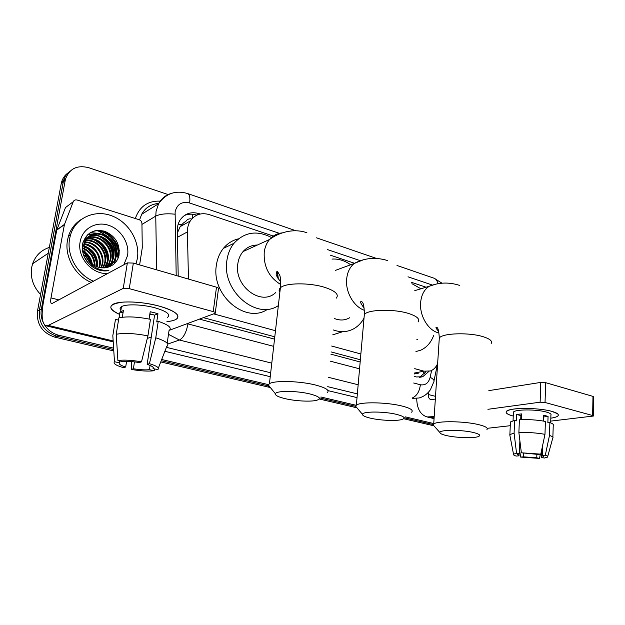 <?xml version="1.0" encoding="UTF-8"?>
<svg xmlns="http://www.w3.org/2000/svg" width="625" height="625" viewBox="0 0 625 625"><rect width="100%" height="100%" fill="white"/><g stroke="black" fill="none" stroke-linecap="round" stroke-linejoin="round"><path stroke-width="0.94" d="M191.766 218.977C189.281 218.469 187.336 219.211 185.945 221.203L183.344 223.055L180.195 226.617L177.344 233.039M277.414 271.469L278.367 279.078M414.352 373.953L418.219 373.344M203.43 317.672L274.789 336.812M331.094 351.922L360.359 359.773M414.727 368.664L423.945 371.172L430.445 370.961C433.641 369.734 436.031 367.281 437.633 363.602M213.664 313.883L275.484 330.719M331.664 346.031L360.867 353.984M273.312 236.055L209.359 214.633C201.289 212.32 194.914 214.453 190.242 221.023C188.289 224.18 187.344 227.813 187.406 231.906L188.461 279.07M426.062 287.219L411.234 282.25M354.477 263.242L330.32 255.156M42.969 321.914C41.141 317.672 40.617 313.359 41.391 308.977L65.227 180.344L63.219 181.992L63.539 180.602C64.625 176.695 66.758 173.602 69.938 171.328C66.758 173.602 64.625 176.695 63.539 180.602L39.422 310.047L63.219 181.992L61.234 183.625L61.547 182.242C62.633 178.352 64.758 175.273 67.922 173.008M113.609 348.172L58.875 335.281L56.836 336.219C44.195 331.906 38.391 323.18 39.422 310.047C38.391 323.18 44.195 331.906 56.836 336.219L113.703 349.562L56.836 336.219L54.805 337.141C42.219 332.859 36.438 324.18 37.469 311.109L61.234 183.625M433.297 424.57L404.266 417.758L433.297 424.57M355.586 406.328L319.75 397.922L355.586 406.328M268.352 385.859L161.219 360.719L268.352 385.859M433.523 425.711L403.68 418.734M356.344 407.664L319.211 398.984M269.766 387.414L160.75 361.922M113.789 350.938L54.805 337.141M103.914 231.016C111.844 235.602 117.016 242.258 119.422 250.984C117.016 242.258 111.844 235.602 103.914 231.016M65.227 180.344L65.547 178.953C69.508 168.539 77.266 164.789 88.812 167.711L168.102 194.57M58.875 335.281C52.859 333.758 48.102 330.328 44.594 324.984M433.742 423.562L405.312 416.867M356.172 405.297L320.891 396.992M268.445 384.641L161.695 359.5M97.242 230.398L106.648 235.719M116.43 249.688L118.078 258.258M200.234 214.008L199.164 213.656C191.023 211.344 184.625 213.523 179.984 220.195C178.133 223.258 177.234 226.758 177.289 230.695L178.219 276.094M414.18 376.383L416.336 376.953L422.672 376.758L428.961 371.375M199.5 319.125L274.523 339.133M330.875 354.164L360.164 361.977M184.297 215.539C188.156 213.875 192.242 213.734 196.555 215.117L196.742 215.18M425.82 371.859L419.539 377.336M551.648 411.32L557.438 413.68C559.664 415.664 557.461 417.164 550.828 418.18C554.852 417.602 557.281 416.773 558.125 415.703C559.031 414.242 556.875 412.781 551.648 411.32C540.719 408.227 517.961 407.453 509.867 409.82C503.992 411.703 505.117 413.781 513.242 416.07C507.656 414.578 505.367 413.055 506.375 411.5C508.312 407.609 537.969 407.391 551.648 411.32M416.703 398.477C416.953 408.656 420.406 414.812 427.062 416.945L434.195 416.609M487.211 428.32L510.258 425.703M550.734 421.109L593.375 416.039L592.625 415.516L592.984 396.391L593.727 396.953L593.375 415.883M545.031 402.484L540.125 402.195L540.797 382.406L545.688 382.68L545.031 402.484L592.625 415.516M487.922 409.297L540.125 402.195M545.688 382.68L592.984 396.391M540.797 382.406L488.844 390.625M435.328 399.086L430.828 399.602C429.07 398.992 428.227 397.289 428.297 394.508L428.453 392.227M542.586 445.703L542.266 455.422L543.672 456.719L541.625 457.422L541.906 448.914M536.891 454.25L536.766 457.781L523.5 456.852L523.641 453.312M543.406 421.055L543.602 415.258L546.047 415.828L548.062 416.438L547.859 422.813L549.875 422.594C552.766 423.586 553.883 424.547 553.234 425.477L552.875 437.234M513.367 413.148L513.406 412.148C514.828 409.32 536.258 409.164 546.172 412C550.008 413.062 551.586 414.125 550.922 415.195L550.68 422.875M521.266 419.688L521.492 413.898L516.719 414.5L516.461 420.836L514.617 420.367L514.086 433.125L516.547 453.188L519.359 453.82L519.875 440.727M510.375 423.039L510.422 421.953L514.617 420.367M519.391 419.797C528.234 419.305 536.906 419.844 545.398 421.43L544.977 434.336L540.797 454.141L537.75 454.383L521.367 452.797L518.883 432.625L519.391 419.797M509.953 435.742L509.883 434.578L514.086 433.125M518.883 432.625C527.75 432.219 536.453 432.789 544.977 434.336M519.531 449.445L520.594 457.07L523.5 456.852M536.766 457.781L539.492 458.406L540.359 454.18M539.492 458.406L520.594 457.07M519.094 453.875L519.016 455.836L516.117 456.062C514.016 455.422 513.148 454.805 513.516 454.219L516.547 453.188M521.367 452.797L540.797 454.141M519.016 455.836L517.492 454.484L519.359 453.82M542.266 455.422L545.312 455.188L549.477 435.445L549.875 422.594M549.477 435.445C552.375 436.398 553.5 437.312 552.852 438.172M545.312 455.188C547.477 455.891 548.219 456.539 547.531 457.133L544.344 458.047L541.625 457.422M520.773 418.148L521.32 418.336M520.711 419.719L520.875 415.57L521.43 415.445M543.547 416.977L548.062 416.438M520.711 419.695L521.266 419.625M516.719 414.5L520.875 415.57M473.562 432.539C461.836 429.594 439.078 429.672 439.922 432.555C440.031 433.562 442.18 434.555 446.375 435.539C455.977 437.836 473.875 438.438 478.383 436.555C481.07 435.375 479.469 434.039 473.562 432.539M434.664 426.617L433.203 424.977L433.711 424.07C436.594 420.703 464.703 421.039 479.078 424.742C485.719 426.438 488.336 428.055 486.922 429.602M411.938 283.672L420.93 288.781M416.797 339.75L417.547 339.438M433.633 335.586C430.945 342.648 426.648 347.516 420.727 350.188L415.953 351.555M396.516 414.367C384.039 411.258 362.172 411.305 362.484 414.352C362.469 415.641 365.125 416.914 370.461 418.172C380.477 420.547 397.281 421.219 402.336 419.391C405.883 417.961 403.945 416.289 396.516 414.367M357.523 408.492L355.594 406.219L356.367 405.148C360.125 401.711 386.875 402.156 402.031 406.031C410.445 408.203 413.641 410.258 411.609 412.195M332.016 259.078C338.492 258.641 344.703 260.539 350.664 264.766M334.328 318.477C339.883 320.727 345.016 320.461 349.75 317.695M364.023 318.102C361.531 322.688 358.195 326.195 354.031 328.617C347.648 332.156 340.711 332.594 333.219 329.922M342.164 331.891L332.75 334.828M309.812 393.922C296.57 390.641 275.719 390.609 275.406 393.773C275.18 395.43 278.5 397.078 285.375 398.711C295.758 401.148 311.398 401.914 316.961 400.211C321.625 398.5 319.242 396.406 309.812 393.922M270.805 388.078C268.875 386.977 268.039 385.938 268.297 384.961L269.438 383.719C274.109 380.312 299.375 380.93 315.266 384.961C326.047 387.789 330.008 390.406 327.133 392.812M257.352 245.039C251.68 245.078 246.922 247.25 243.078 251.555C240.227 254.922 238.469 259.031 237.805 263.898C233.977 286.383 261.5 306.617 275.648 292.57M255.336 245.133L256.289 245.531M276.867 271.617L277.75 278.086M278.344 305.617C256.57 320.539 221.641 291 226.883 260.523C227.813 253.82 230.172 248.086 233.961 243.312C244.461 231.984 256.969 230.039 271.484 237.5M267.688 309.172C246.172 324.531 211.055 295.562 216.367 265.297C217.297 258.703 219.641 253.055 223.406 248.359C227.477 243.422 232.492 240.25 238.461 238.828M159.07 306.07C168.938 308.812 175.039 311.742 177.367 314.859C179.32 318.406 175.844 320.664 166.93 321.633C171.258 321.211 174.383 320.398 176.289 319.195C180.82 315.234 175.078 310.852 159.07 306.07C146.156 302.789 134.094 301.469 122.875 302.117C108.023 304.148 106.93 308.234 119.594 314.398C111.039 310.594 108.75 307.289 112.719 304.484C118.648 300.562 141.891 301.305 159.07 306.07M64.516 224.344L56.844 229.844L64.516 224.344L73.242 201.719C74.008 200.148 75.305 199.586 77.148 200.031L139.219 219.742C140.883 220.398 141.789 221.625 141.938 223.414L142.273 247.75L139.617 264.898M56.68 230.406L43.406 302.125C41.102 315.992 41.984 323.875 46.047 325.789L48.305 325.398L123.242 288.391L127.367 262.883L51.648 303.75C50.648 303.289 50.43 301.328 50.992 297.891L64.352 224.922M56.844 229.844L65.492 207.57L73.242 201.719M147.289 338.453L151.289 336.969M169.57 330.203L215.219 313.273C215.789 312.742 215.133 312.195 213.234 311.625L216.492 287.195C218.375 287.797 219.023 288.391 218.445 288.961L215.305 312.602M127.367 262.883L133.352 263.086L129.266 288.633L213.234 311.625M129.266 288.633L123.242 288.391M133.352 263.086L216.492 287.195M120.344 307.719L121.219 308.328M149.891 313.789L154.578 315.156L147.148 364.383C152.102 365.969 154.07 367.359 153.047 368.57L153.211 367.469M150.086 365.422L149.445 369.672C145.148 370.102 139.805 369.789 133.406 368.758L134.469 361.883M153.516 314.797L149.75 314.711M149.094 319.039L150.203 311.734L154.25 312.688L157.961 313.773L156.734 321.922L158.234 321.328C168.711 324.844 172.305 327.945 169.023 330.625L167.188 343.219M120.883 310.398C119.633 308.953 119.828 307.719 121.477 306.695C125.758 303.852 142.523 304.375 154.992 307.805C166.68 311.266 170.867 314.453 167.562 317.359M122.312 317.242L123.391 310.539L119.969 312.07L119.039 317.82M118.516 320.109L115.477 319.344L112.828 335.656L114.477 361.711L119.352 362.828L119.656 360.93M118.875 317.859C126.734 316.234 137.258 316.719 150.445 319.312L147.93 335.859L141.508 361.836L139.281 362.57C132.633 361.484 127.141 361.172 122.805 361.648L117.898 360.531L116.227 334.281L118.875 317.859M116.227 334.281C124.094 332.805 134.664 333.328 147.93 335.859M131.734 361.625L131.289 369.43L133.406 368.758M149.445 369.672L154.125 370.734L154.812 368.969M154.125 370.734C148.172 371.453 140.562 371.023 131.289 369.43M126.57 361.422L125.695 367.016L123.602 367.695C115.992 365.492 112.945 363.492 114.477 361.711M117.898 360.531C123.898 359.711 131.766 360.141 141.508 361.836M125.695 367.016C120.703 365.477 118.586 364.078 119.352 362.828M147.148 364.383L149.398 363.664L155.773 337.805L158.234 321.328M155.773 337.805C166.32 341.18 169.961 344.117 166.688 346.609L158.344 368.117M149.398 363.664C156.969 365.969 159.75 367.961 157.75 369.641L153.047 368.57M154.578 315.156L157.961 313.773M119.969 312.07L123.016 312.852M40.57 294.484C33.078 286.484 30.133 277.391 31.727 267.195L32.617 263.758C35.578 255.562 41.156 250.117 49.336 247.43M93.547 281.234C77.336 274.656 66.32 255.148 69.648 238.555L70.562 234.773C75.711 217.695 94.852 209.32 111.734 215.805C128.68 222.094 140.164 241.367 137.375 258.438L136.039 263.867M91.328 282.438C75.188 275.898 64.219 256.492 67.539 239.977L68.453 236.211C70.727 229.094 74.867 223.594 80.875 219.703M93.18 267.352C98.281 270.492 103.508 271.562 108.883 270.562C97.891 270.812 90.148 265.891 85.656 255.781C91.047 265.742 98.688 269.484 108.586 267.016C114.133 265.008 117.609 261.094 119.016 255.281C120.141 243.781 115.281 235.75 104.438 231.18C93.25 228.938 85.984 233.164 82.641 243.852C81.344 253.375 84.859 261.203 93.18 267.352M107.891 273.453C92.359 274.906 76.82 257.32 80.164 241.641C82.367 228.742 95.672 221.164 108.187 225.156C120.742 228.961 129.664 243.07 127.562 255.555L123.828 264.797M109.156 266.82L114.016 261.375L115.688 256.609C120.297 237.328 90.156 224.484 84.156 243.18L83.453 245.992M109.422 266.719L114.727 260.984L116.398 256.211C121.008 236.906 90.836 224.031 84.836 242.742L84.125 245.57L85.656 255.781M101.414 270.617L102.656 270.242M107.75 267.297L111.219 262.953L112.891 258.211C116.102 244.75 100.047 231.008 88.75 236.867M108.133 267.172L111.914 262.555L113.586 257.812C117.945 239.734 90.578 226.242 82.906 242.703M106.18 267.68L108.453 264.5L110.117 259.789C113.086 247.148 98.938 233.797 87.609 238.008M106.578 267.602L109.141 264.117L110.805 259.398C113.844 246.555 99.211 233.094 87.883 237.711M104.531 267.906L107.383 261.344C110.07 249.531 97.852 236.664 86.594 239.297M104.953 267.867L106.398 265.656L108.062 260.961C110.82 248.938 98.125 235.938 86.836 238.961M102.797 267.953L104.672 262.891C107.094 251.859 96.688 239.602 85.703 240.75M103.234 267.961L105.344 262.508C107.836 251.281 96.984 238.859 85.914 240.367M99.648 270.219L100.039 269.594M100.953 267.812L102 264.414C104.18 254.164 95.398 242.594 84.961 242.391M101.43 267.867L102.664 264.031C104.906 253.586 95.734 241.836 85.133 241.961M98.992 267.43L99.359 265.914C100.172 254.672 95.18 247.445 84.391 244.25M99.492 267.555L100.016 265.539C102.031 255.883 94.375 244.883 84.516 243.758M96.859 266.75C97.43 256.898 93.148 250.117 84.016 246.398M97.406 266.953C98.273 256.602 93.828 249.555 84.086 245.828M94.461 265.625C93.891 257.242 89.828 251.453 82.266 248.258M95.094 265.961C94.758 256.977 90.484 250.867 82.266 247.641M91.562 263.648C90.25 258.062 87.242 253.891 82.531 251.125M92.367 264.273C91.195 257.914 87.883 253.266 82.422 250.336M87.836 259.664L86.516 257.562M86.133 257.047L83.211 254.047M87.93 262.68L84.07 256.43M91.836 266.391L91.492 264.562M91.164 263.312C89.531 258.227 86.664 254.219 82.562 251.305M97.047 264.484C95.992 256.836 92.312 251.062 86 247.148M106.422 267.633L107.523 263.039M107.641 259.312C106.758 250.773 102.727 244.398 95.555 240.203M113.109 256.609C112.32 247.625 108.125 240.969 100.523 236.633M97.398 235.266L93.625 234.336M93.125 234.266L88.047 234.328M114.469 263.516L115.703 258.766M115.891 255.227C115.156 246.023 110.875 239.219 103.055 234.82M99.977 233.492L90.391 232.633M118.531 257.055C120.492 243.922 108.695 230.102 95.742 230.617M87.039 261.562L84.664 257.719M91.445 266.094L91.023 264.125M90.648 262.859C89.023 258.227 86.359 254.531 82.648 251.781M96.82 266.734C96.289 257.344 91.914 250.531 83.711 246.305M106.133 267.688L107.016 264.375M107.32 261.656C107.094 251.398 102.445 244.016 93.383 239.508M112.75 258.883C112.633 248.242 107.852 240.617 98.406 236M96.047 235.156L93.023 234.508M92.617 234.461L87.82 234.531M115.508 257.469C115.445 246.633 110.602 238.883 100.969 234.211M98.641 233.391L90.023 232.859M117.984 258.477C120.953 244.938 108.242 229.648 94.609 230.875M178.18 224.195L181.953 224.414M423.555 372.305L424.617 373.609M192.352 218.344L192.633 214.266M414.414 373.047L423.945 371.172M177.43 237.289L187.406 231.906M37.469 311.109L41.391 308.977M442.016 283.195L434.078 278.227C436.07 279 437.336 280.852 437.867 283.766M279.406 233.336L189.641 202.984C181.938 201.188 177.094 204.133 175.109 211.836L176.195 275.508M156.641 269.836L155.758 216.094L156.078 211.406L158.594 203.719C161.562 198.336 165.906 194.867 171.648 193.305M141.953 224.43L155.758 216.094C160.305 213.945 166.703 213.305 174.961 214.188M357.031 397.609L327.953 390.602M270.234 376.688L164.875 351.289M135.336 218.508C139.516 206.523 147.805 200.734 160.203 201.133M413.703 383L420.367 384.75C425.312 385.555 428.578 383.07 430.164 377.305C433.437 379.031 434.641 380.578 433.773 381.93L430.477 389.617C427.617 393.828 423.82 396.617 419.094 397.984L412.602 398.352M158.781 203.422C151.203 204.016 145.508 207.633 141.688 214.289L139.578 219.875M271.781 363.148L179.438 340.031L167.766 344.055M187.18 323.68L187.938 323.906C186.336 332.453 183.508 337.836 179.438 340.031L168.477 334.336M358.164 384.766L328.625 377.375M166.406 347.344L270.688 372.766M327.727 386.664L357.359 393.891M430.164 377.305L431.609 370.453M432.109 284.969L408 276.812M359.852 260.531L327.219 249.5M187.938 323.906L273.695 346.352M330.195 361.141L359.562 368.828M420.367 384.75C419.555 391.328 416.984 395.68 412.641 397.812M295.883 230.734L187.609 193.531C189.625 194.516 190.297 197.664 189.641 202.984M196.555 215.117L199.164 213.656M430.68 417.086L434.109 417.906M428.297 394.508L435.508 396.352M491.172 343.5C492.594 341.195 490.078 338.984 483.625 336.859C469.68 332.203 442.227 333.055 439.297 338.039L439.133 340.539M435.094 284.375L429.297 286.242C424.227 289.484 421.328 294.961 420.617 302.68C419.461 315.508 427.883 329.977 437.969 332.727L439.039 333.016M418.07 321.984C420.117 319.109 417.07 316.312 408.922 313.586C394.266 308.742 368.156 309.359 364.344 314.461L364.047 317.844M362.82 260.008L354.203 263.461C349.914 267.031 347.406 272.164 346.68 278.852C345.227 291.789 353.633 306.625 364.383 310.32M336.297 298.141C339.211 294.562 335.469 291.008 325.07 287.469C309.75 282.445 285.125 282.734 280.375 287.828C278.914 289.195 278.742 290.695 279.867 292.32M282.344 232.875C277.266 233.312 273.008 235.508 269.555 239.477C266.648 242.945 264.875 247.219 264.227 252.289C263.516 266.516 268.969 277.234 280.586 284.438M48.305 325.398L113.156 340.953M50.992 297.891L59.055 299.953M97.859 230.352L108.398 236.852M115.938 247.562L118.336 257.617M180.195 226.617L190.242 221.023M61.547 182.242L65.547 178.953M187.609 193.531C175.562 190.047 165.891 193.445 158.594 203.719L141.688 214.289C145.352 207.617 151.023 204.031 158.719 203.516M434.023 380.711L437.586 363.727M434.078 278.227L397.008 265.484M376.219 258.344L316.5 237.82M419.625 377.336L422.672 376.758M427.062 416.945L434.062 418.617M543.672 456.719L543.695 456.203M513.047 420.711L513.406 412.148M509.883 434.578L510.422 421.953M513.516 454.219L509.766 434.734M547.719 456.461L552.695 438.328M439.922 432.555L433.203 424.977M438.75 331.469C435.992 328.438 435.289 327.094 436.625 327.422C437.992 327.352 438.883 330.891 439.297 338.039L433.711 424.07M414.766 290.648L429.297 286.242C439.062 282.328 449.117 282.031 459.461 285.352M362.484 414.352L355.594 406.219M364.195 308.172C360.523 303.273 359.656 301.117 361.586 301.703C363.328 302.031 364.25 306.281 364.344 314.461L356.367 405.148M335.312 270.414L354.203 263.461C364.547 257.93 375.602 256.938 387.344 260.484M275.406 393.773L268.297 384.961M280.594 281.727C277.062 277.141 275.648 274.508 276.336 273.828C276.281 272.164 276.688 271.391 277.547 271.5L279.781 275.367C280.461 276.766 280.656 280.922 280.375 287.828L269.438 383.719M243.078 251.555L269.555 239.477C278.234 233.055 292.617 227.773 306.891 232.734M233.961 243.312L223.406 248.359M46.047 325.789L113.211 341.859M64.422 224.625L56.75 230.117M120.695 311.539L121.477 306.695M48.258 253.227L32.617 263.758M70.562 234.773L68.453 236.211M114.727 260.984L114.016 261.375M111.914 262.555L111.219 262.953M109.141 264.117L108.453 264.5M106.398 265.656L105.719 266.039M103.695 267.172L103.023 267.555M84.836 242.742L84.156 243.18"/></g></svg>
